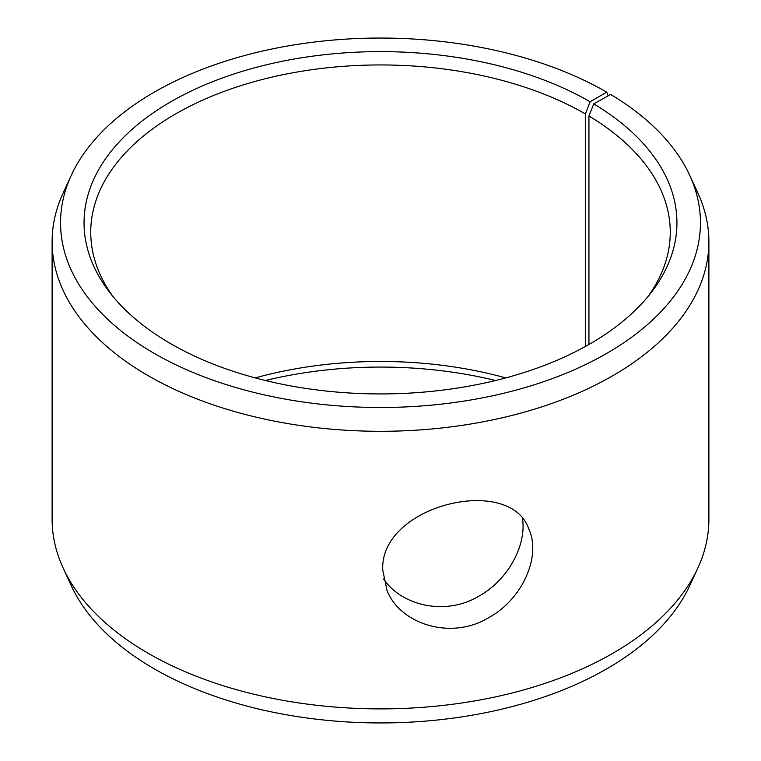 <?xml version="1.0" encoding="UTF-8"?>
<svg xmlns="http://www.w3.org/2000/svg" width="761" height="761" viewBox="0 0 761 761"><rect width="100%" height="100%" fill="white"/><g stroke="black" fill="none" stroke-linecap="round" stroke-linejoin="round"><path stroke-width="1.14" d="M255.258 377.903A289.76 167.287 180 0 1 505.742 377.903M265.389 380.5A296.448 171.158 180 0 1 495.611 380.5M590.117 101.755A296.448 171.158 180 0 0 212.386 81.798A296.448 171.158 180 0 0 109.879 292.643A296.448 171.158 180 0 0 380.5 393.932A296.448 171.158 180 0 0 651.121 292.643A296.448 171.158 180 0 0 593.751 103.886L610.655 94.45A319.953 184.723 180 0 1 689.675 175.23L697.827 192.904A328.391 189.594 180 0 1 708.891 241.703L708.891 519.297A328.391 189.594 180 0 1 697.827 568.096L689.675 585.77A319.953 184.723 180 0 1 380.5 722.95A319.953 184.723 180 0 1 71.325 585.77L63.173 568.096A328.391 189.594 180 0 1 52.109 519.297L52.109 241.703A328.391 189.594 180 0 1 63.173 192.904L71.325 175.23A319.953 184.723 180 0 1 297.456 44.376A319.953 184.723 180 0 1 606.745 92.157L590.117 101.755L585.39 113.95L585.39 346.474M697.827 568.096A328.391 189.594 180 0 1 380.5 708.891A328.391 189.594 180 0 1 63.173 568.096M689.675 175.23A319.953 184.723 180 0 1 380.5 407.496A319.953 184.723 180 0 1 71.325 175.23M608.163 95.848L606.745 92.157M708.891 241.703A328.391 189.594 180 0 1 380.5 431.297A328.391 189.594 180 0 1 52.109 241.703M593.751 103.886L588.938 116.024A289.76 167.287 180 0 1 670.26 232.238A289.76 167.287 180 0 1 647.963 296.59M113.037 296.59A289.76 167.287 180 0 1 90.74 232.238A289.76 167.287 180 0 1 269.613 77.679A289.76 167.287 180 0 1 585.39 113.95M588.938 116.024L588.938 344.476M383.534 578.997C402.074 606.317 446.288 615.896 478.964 596.11C508.519 579.711 526.498 544.933 522.541 518.897M382.745 570.094C379.454 505.199 510.289 473.761 528.885 529.209C541.242 555.606 523.111 599.04 488.429 617.808C451.159 640.401 400.248 624.296 387.016 590.479L382.745 570.094"/></g></svg>
